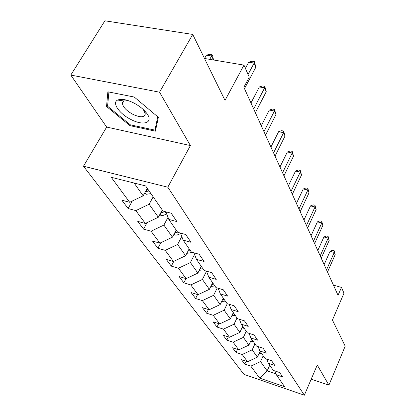 <?xml version="1.0" encoding="UTF-8"?>
<svg xmlns="http://www.w3.org/2000/svg" width="416" height="416" viewBox="0 0 416 416"><rect width="100%" height="100%" fill="white"/><g stroke="black" fill="none" stroke-linecap="round" stroke-linejoin="round"><path stroke-width="0.62" d="M83.481 166.218L243.953 374.374L304.356 395.2L167.814 187.19L83.481 166.218L106.657 127.067L190.398 145.564L159.546 92.191L70.803 75.072L106.657 127.067M70.803 75.072L104.9 20.8L192.743 34.429L225.009 100.402L243.968 65.109L204.506 58.474M122.772 102.783L122.517 102.508M311.184 379.226L328.895 385.154L345.197 346.154L332.436 320.065L343.985 293.16L341.458 287.399L333.445 285.158M159.546 92.191L192.743 34.429M274.773 370.9L276.354 374.785L282.599 376.901L279.63 372.538L273.328 370.412L268.346 363.22L274.737 365.352L271.596 360.734L265.143 358.592L259.87 350.974L266.422 353.127L263.089 348.228L256.474 346.07L250.884 337.995L257.598 340.158L254.062 334.963L247.281 332.79L241.342 324.21L248.227 326.388L244.462 320.861L237.51 318.677L231.187 309.54L238.254 311.73L234.244 305.838L227.105 303.644L220.36 293.904L227.614 296.098L223.335 289.806L216.008 287.607L208.796 277.196L216.252 279.396L211.666 272.662L204.136 270.462L196.414 259.303L204.074 261.503L199.16 254.28L191.412 252.08L183.118 240.1L191.001 242.294L185.713 234.52L177.741 232.336L168.813 219.435L176.93 221.608L171.226 213.226L163.015 211.063L145.61 185.921L111.202 177.273L129.678 202.27L121.872 200.21L128.118 208.536L132.309 201.011M276.354 374.785L284.591 386.688L259.667 378.118L250.806 366.132L244.78 364.088L246.095 361.239M128.118 208.536L135.84 210.605L145.34 223.454L137.743 221.374L143.546 229.112L151.065 231.197L159.895 243.152L152.5 241.056L157.908 248.258L165.225 250.359L173.462 261.503L166.26 259.402L171.309 266.131L178.438 268.232L186.139 278.647L179.119 276.541L183.841 282.838L190.793 284.944L198.006 294.7L191.162 292.599L195.593 298.506L202.368 300.607L209.139 309.764L202.462 307.663L206.627 313.217L213.242 315.312L219.606 323.924L213.086 321.833L217.006 327.059L223.465 329.144L229.46 337.256L223.101 335.182L226.798 340.111L233.106 342.181L238.763 349.84L232.544 347.776L236.038 352.435L242.2 354.494L247.551 361.733L241.478 359.684L244.78 364.088M243.968 65.109L249.246 77.147L243.87 87.282L338.042 295.308L341.458 287.399M260.078 351.27L257.395 357.136L252.21 349.814L254.951 343.871M266.682 359.102L268.346 363.22M247.551 361.733L257.395 357.136M242.2 354.494L252.21 349.814M251.659 339.113L248.877 345.108L243.391 337.366L246.241 331.287M258.118 346.606L259.87 350.974M238.763 349.84L248.877 345.108M233.106 342.181L243.391 337.366M242.752 326.248L239.866 332.384L234.052 324.173L237.011 317.954M249.033 333.351L250.884 337.995M229.46 337.256L239.866 332.384M223.465 329.144L234.052 324.173M233.314 312.614L230.313 318.89L224.146 310.18L227.276 303.701M239.387 319.264L241.342 324.21M219.606 323.924L230.313 318.89M213.242 315.312L224.146 310.18M223.298 298.142L220.168 304.569L213.611 295.303L217.22 287.971M229.122 304.268L231.187 309.54M209.139 309.764L220.168 304.569M202.368 300.607L213.611 295.303M212.644 282.75L209.378 289.328L202.394 279.458L206.513 271.242M218.176 288.262L220.36 293.904M198.006 294.7L209.378 289.328M190.793 284.944L202.394 279.458M201.287 266.344L197.881 273.088L190.419 262.553L194.568 254.436M206.476 271.144L208.796 277.196M186.139 278.647L197.881 273.088M178.438 268.232L190.419 262.553M189.16 248.83L185.598 255.741L177.611 244.468L181.771 236.501M193.95 252.803L196.414 259.303M173.462 261.503L185.598 255.741M165.225 250.359L177.611 244.468M176.181 230.079L172.448 237.172L163.883 225.077L168.033 217.313M180.497 233.09L183.118 240.1M159.895 243.152L172.448 237.172M151.065 231.197L163.883 225.077M162.261 209.966L158.335 217.246L149.131 204.24L153.176 196.846M166.02 211.853L168.813 219.435M145.34 223.454L158.335 217.246M135.84 210.605L149.131 204.24M147.285 188.334L143.156 195.806L134.113 183.03M129.678 202.27L143.156 195.806M190.398 145.564L167.814 187.19M328.895 385.154L317.257 365.014L304.356 395.2M269.724 365.212L267.155 370.921L276 373.916M263.193 355.774L260.546 361.592L267.155 370.921L259.667 378.118M250.806 366.132L260.546 361.592M143.546 229.112L147.066 222.633M157.908 248.258L160.867 242.689M171.309 266.131L173.794 261.347M183.841 282.838L185.999 278.606M195.593 298.506L197.564 294.564M206.627 313.217L208.432 309.54M217.006 327.059L218.67 323.622M226.798 340.111L228.327 336.887M236.038 352.435L237.458 349.409M106.543 106.522L129.958 125.653L155.392 131.17L158.366 117.307L134.269 97.053L107.869 91.806L106.543 106.522L107.749 104.51M130.437 124.836L129.958 125.653M248.071 74.464L254.134 63.071L255.866 67.168L244.483 88.639M245.393 68.354L248.7 62.171L254.134 63.071L254.342 61.558L255.866 67.168M248.7 62.171L252.174 61.199L254.342 61.558M144.446 193.471L146.156 194.288L150.951 193.632M213.491 59.987L211.593 56.009L206.419 55.151L204.552 58.484M145.423 191.703L149.094 190.954M147.914 189.249L146.484 189.784M206.419 55.151L209.898 54.22L211.962 54.558L211.593 56.009L209.732 59.353M211.962 54.558L212.732 56.176L213.507 59.987M131.071 119.558C143.796 126.292 153.93 122.652 146.723 113.313C143.676 109.325 139.298 105.846 133.593 102.877C126.615 99.523 121.311 98.576 117.686 100.043C111.509 102.679 119.48 113.958 131.071 119.558M128.45 100.703L123.9 100.979L122.398 103.418C123.068 107.219 126.594 110.874 132.985 114.384C140.41 117.697 144.524 117.53 145.33 113.896L143.385 109.621M122.808 102.721L122.538 102.43M157.768 116.802L154.929 130.13L130.281 124.8L107.588 106.241L108.904 92.009M156.031 128.185L154.929 130.13M253.682 108.961L264.633 87.88L266.25 91.697L255.377 112.705M250.973 102.976L259.355 86.939L264.633 87.88L264.794 86.325L266.25 91.697M259.355 86.939L262.688 85.946L264.794 86.325M263.957 131.659L274.43 111.036L275.943 114.603L265.538 135.153M261.284 125.752L269.303 110.058L274.43 111.036L274.55 109.444L275.943 114.603M269.303 110.058L272.506 109.054L274.55 109.444M159.676 214.755L160.924 215.348L162.984 215.483L166.816 214.016M160.618 213.013L165.006 211.588M162.744 210.673L161.647 211.104M173.826 234.551L175.053 235.035L177.086 235.05L180.653 233.506M174.746 232.804L177.564 232.081M176.545 230.604L175.729 230.937M273.562 152.88L283.598 132.694L285.012 136.037L275.044 156.151M270.925 147.051L278.606 131.685L283.598 132.694L283.681 131.076L285.012 136.037M278.606 131.685L281.689 130.676L283.681 131.076M282.563 172.754L292.193 153.005L293.519 156.14L283.951 175.828M279.963 167.008L287.331 151.97L292.193 153.005L292.24 151.362L293.519 156.14M287.331 151.97L290.3 150.951L292.24 151.362M291.008 191.417L300.264 172.078L301.512 175.027L292.318 194.303M288.444 185.754L295.532 171.028L300.264 172.078L300.284 170.425L301.512 175.027M295.532 171.028L298.397 170.009L300.284 170.425M187.002 253.011L187.502 253.25L192.514 252.392M187.918 251.243L190.367 250.572M189.415 249.194L188.848 249.434M199.306 270.27L203.741 269.89M200.21 268.481L202.337 267.862M201.443 266.573L201.094 266.724M210.824 286.421L214.869 285.969M211.713 284.627L213.548 284.06M221.64 301.548L225.321 301.064M222.498 299.78L224.084 299.276M231.806 315.775L235.154 315.271M232.632 314.038L233.99 313.586M241.379 329.17L244.426 328.666M242.174 327.475L243.324 327.075M298.958 208.972L307.861 190.034L309.041 192.811L300.186 211.687M296.431 203.388L303.248 188.968L307.861 190.034L307.861 188.37L309.041 192.811M303.248 188.968L306.015 187.944L307.861 188.37M306.446 225.514L315.026 206.96L316.134 209.586L307.606 228.072M303.956 220.012L310.528 205.884L315.026 206.96L315 205.291L316.134 209.586M310.528 205.884L313.201 204.859L315 205.291M313.513 241.124L321.792 222.95L322.842 225.43L314.61 243.547M311.059 235.711L317.403 221.863L321.792 222.95L321.745 221.276L322.842 225.43M317.403 221.863L319.992 220.839L321.745 221.276M320.195 255.887L328.193 238.072L329.186 240.417L321.23 258.18M317.782 250.552L323.903 236.98L328.193 238.072L328.125 236.397L329.186 240.417M323.903 236.98L326.414 235.96L328.125 236.397M250.406 341.817L253.178 341.312M251.176 340.158L252.138 339.81M326.524 269.864L334.256 252.398L335.197 254.623L327.506 272.038M324.142 264.612L330.065 251.3L334.256 252.398L334.173 250.723L335.197 254.623M330.065 251.3L332.504 250.286L334.173 250.723M258.934 353.766L261.461 353.272M259.678 352.149L260.473 351.848M144.908 192.634L146.026 194.225M147.264 189.524L146.032 191.76M160.004 214.152L160.8 215.29M165.058 211.598L166.754 214.058M161.975 210.995L160.883 213.023M174.034 234.161L174.548 234.894M179.722 232.877L180.315 233.735M187.112 252.808L187.382 253.193M143.686 110.022L146.723 113.313M123.817 101.02L122.398 103.418M123.9 100.979L117.686 100.043"/></g></svg>
